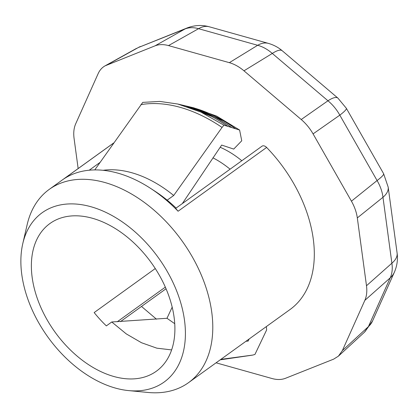 <?xml version="1.0" encoding="UTF-8"?>
<svg xmlns="http://www.w3.org/2000/svg" width="418" height="418" viewBox="0 0 418 418"><rect width="100%" height="100%" fill="white"/><g stroke="black" fill="none" stroke-linecap="round" stroke-linejoin="round"><path stroke-width="0.63" d="M282.265 50.777L337.922 98.12L346.323 108.267L383.604 173.663L388.186 187.128L397.1 253.057C398.004 259.458 397.1 265.827 394.393 272.175L394.393 272.175A32.4 22.985 -155.9 0 1 390.24 277.834C392.141 273.607 392.69 268.732 391.891 263.209L382.977 197.28C382.261 191.622 380.302 186.047 377.088 180.545L339.808 115.149C336.699 109.558 332.749 104.766 327.963 100.785L272.306 53.441C267.651 49.397 262.776 46.685 257.676 45.29A32.4 19.014 -74.3 0 1 268.492 43.409L268.492 43.409C273.785 44.966 278.372 47.422 282.265 50.777L282.265 50.777A32.4 8.689 130.4 0 0 272.306 53.441L243.971 70.814C239.237 66.823 234.362 64.106 229.341 62.669L168.511 45.588C163.501 44.214 159.002 44.298 155.021 45.844L105.096 65.835C102.044 67.549 99.74 70.125 98.188 73.552L75.715 123.759C73.887 127.918 73.338 132.793 74.07 138.379L78.15 168.559M394.393 272.175L372.548 320.972A32.4 22.985 -155.9 0 1 368.399 326.63L390.24 277.834L364.846 300.359C366.67 296.2 367.218 291.325 366.492 285.74L357.322 217.909C356.538 212.307 354.574 206.732 351.433 201.173L313.077 133.891C309.895 128.352 305.945 123.561 301.232 119.522L243.971 70.814M388.186 187.128A32.4 15.56 172.3 0 1 382.977 197.28L357.322 217.909M397.1 253.057A32.4 15.56 172.3 0 1 391.891 263.209L366.492 285.74M346.323 108.267A32.4 3.966 150.3 0 1 339.808 115.149L313.077 133.891M383.604 173.663A32.4 3.966 150.3 0 1 377.088 180.545L351.433 201.173M337.922 98.12A32.4 8.689 130.4 0 0 327.963 100.785L301.232 119.522M229.341 62.669L257.676 45.29L198.555 28.69A32.4 19.014 -74.3 0 1 209.366 26.804L268.492 43.409M168.511 45.588L198.555 28.69C193.628 27.269 189.129 27.353 185.059 28.946A32.4 24.249 -111.7 0 1 187.217 27.922L138.316 47.537A32.4 24.249 -111.7 0 1 140.474 46.508M364.491 332.174L368.399 326.63L342.373 350.566L364.846 300.359M141.503 306.446L156.504 319.206M216.075 362.814L272.045 378.53C277.061 379.905 281.554 379.821 285.541 378.274L333.632 359.151L338.408 356.157L342.373 350.566M174.714 323.673L166.986 318.281L111.752 321.98L106.36 325.888A91.019 59.33 54.2 0 1 94.165 312.57L155.261 268.549M166.986 318.281L172.169 307.183M266.376 326.568L266.632 329.954L254.943 354.433L252.827 355.06L220.829 359.386M249.138 338.993L248.156 341.072L245.983 341.266M111.752 321.98L126.262 333.888L141.498 342.734L156.854 348.173L171.605 349.913M182.321 203.603L221.655 145.067L233.719 149.085L241.745 140.782L239.603 130.029L235.663 128.807M235.689 128.786A130.144 84.833 -125.8 0 0 193.785 107.917C207.913 111.904 221.874 118.869 235.663 128.812L227.857 126.367A137.903 89.891 -125.8 0 0 186.052 106.083A137.903 89.891 -125.8 0 0 181.37 104.876M22.786 243.61A104.343 68.019 -125.8 0 0 115.394 388.076A104.343 68.019 -125.8 0 0 128.697 390.605A104.343 68.019 -125.8 0 0 158.312 257.613A104.343 68.019 -125.8 0 0 22.786 243.61L27.154 224.659A119.114 77.643 54.2 0 1 49.235 189.391A119.114 77.643 54.2 0 1 181.867 240.648A119.114 77.643 54.2 0 1 188.502 382.679L290.024 309.529A119.114 77.643 -125.8 0 0 266.621 147.449A4.765 3.104 -125.8 0 0 261.987 146.201L175.685 208.378L178.089 211.236A119.114 77.643 -125.8 0 0 150.423 188.272L155.021 191.266A109.108 71.123 54.2 0 1 167.174 200.165L173.7 195.488L222.052 127.438L223.949 125.181L227.857 126.367M223.949 125.181L200.912 112.087L177.822 104.035L159.775 101.412L142.757 102.384L94.771 169.912M150.423 188.272A119.114 77.643 -125.8 0 0 63.588 179.087L113.571 143.076M188.502 382.679A119.114 77.643 54.2 0 1 148.061 392.465L128.697 390.605M173.7 195.488A109.108 71.123 -125.8 0 0 103.141 170.293M227.841 126.388C213.99 116.794 200.06 110.028 186.052 106.083L179.808 104.526M181.088 104.813L186.052 106.083L211.419 116.35M231.76 127.6C217.961 117.839 204.015 110.974 189.918 106.998A134.021 87.362 -125.8 0 0 185.524 105.864M231.781 127.574A134.021 87.362 -125.8 0 0 189.918 106.998L185.273 105.806M189.406 106.789L193.785 107.917A130.144 84.833 -125.8 0 0 189.516 106.815M167.174 200.165A109.108 71.123 54.2 0 1 176.109 208.075M241.808 160.737A79.237 51.649 -125.8 0 0 220.15 147.261M113.827 376.493A91.019 59.33 54.2 0 1 39.903 305.213A91.019 59.33 54.2 0 1 49.92 223.531A91.019 59.33 54.2 0 1 134.784 243.725A91.019 59.33 54.2 0 1 156.337 371.226A91.019 59.33 54.2 0 1 113.827 376.493M252.827 355.06A140.908 91.85 54.2 0 1 250.899 355.368L220.218 359.825M140.871 104.641A140.908 91.85 54.2 0 1 222.052 127.438M186.005 105.979L193.753 107.823L216.733 116.141L239.603 130.029M189.918 106.998L198.816 109.897M193.785 107.917L223.29 120.713M230.083 169.185A79.237 51.649 -125.8 0 0 212.934 157.842M155.021 45.844L185.059 28.946L138.316 47.537L106.93 64.968M89.222 170.204L99.949 162.477M117.223 321.787L165.319 287.135M178.089 211.236L266.621 147.449M209.366 26.804C202.051 24.746 194.668 25.117 187.217 27.922M372.548 320.972L364.877 331.803M105.137 65.814L136.524 48.378M338.47 356.099L364.496 332.164M49.235 189.391L113.618 143.008M120.4 321.651L166.03 288.775M185.775 105.926L182.023 105.033M181.82 104.986L177.822 104.035"/></g></svg>
